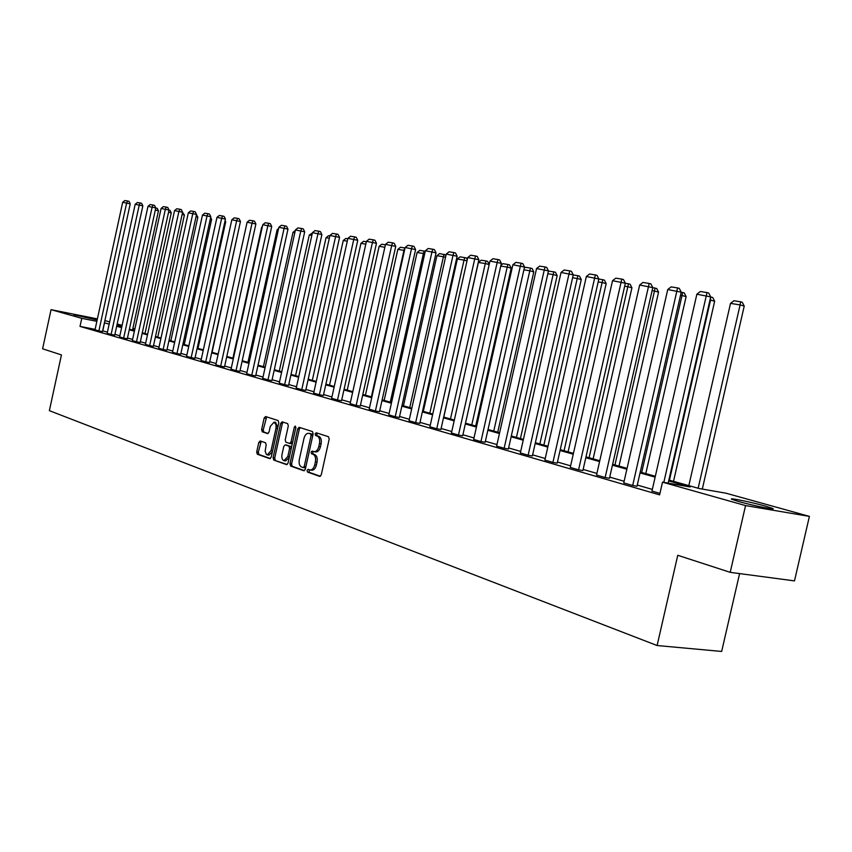 <?xml version="1.0" encoding="UTF-8"?>
<svg xmlns="http://www.w3.org/2000/svg" width="852" height="852" viewBox="0 0 852 852"><rect width="100%" height="100%" fill="white"/><g stroke="black" fill="none" stroke-linecap="round" stroke-linejoin="round"><path stroke-width="1.28" d="M307.039 470.41L307.529 472.072L319.681 476.385L321.279 474.809L329.202 439.078L328.478 436.714L316.23 432.784L315.123 433.902L315.623 435.532L317.189 436.043C319.33 437.14 320.086 439.643 319.468 443.551L318.808 446.501C317.807 450.09 316.198 451.805 313.973 451.645L312.13 451.049L311.087 452.167L311.576 453.807L313.142 454.34C315.272 455.469 316.017 457.993 315.4 461.89L314.739 464.851C313.749 468.398 312.162 470.102 309.958 469.942L308.083 469.303L307.039 470.41M309.212 469.697L309.169 472.317L320.373 476.289M317.37 433.146L316.763 434.179L317.253 435.809L318.829 436.32L317.189 436.043M313.291 451.432L312.716 452.423L313.206 454.073L314.771 454.606L313.142 454.34M97.16 319.979L73.89 314.782L97.234 319.617M765.533 506.12L772.519 508.378C777.78 510.604 752.689 505.545 738.663 501.54L731.953 499.357C727.012 497.206 751.496 502.147 765.533 506.12M260.243 440.942L258.784 442.465L256.686 451.975L257.315 454.222L269.818 458.664L271.224 457.119L278.796 422.805L278.146 420.558L265.568 416.522L264.152 418.076L261.628 429.568L262.256 431.804L267.624 433.604L269.04 432.039L270.308 426.309L274.12 422.123L276.059 424.701L276.005 428.183L271.021 450.74L267.262 454.883L266.314 454.34L265.153 451.155L266.175 445.021L265.536 442.763L260.243 440.942M668.873 480.049L699.258 488.547L725.915 493.18L809.4 516.387L794.49 580.894L730.207 572.342L677.755 555.291L657.105 645.528L49.373 410.664L61.44 354.922L42.6 348.798L51.056 309.67L97.394 318.904M730.207 572.342L745.553 505.587L662.515 482.157L690.173 486.971L668.671 480.943M95.126 329.351L80.013 326.412L659.608 494.863L662.515 482.157M80.013 326.412L81.771 318.339L51.056 309.67M289.957 463.744L290.638 466.065L303.855 470.762L305.335 469.175L313.153 433.892L312.45 431.57L299.148 427.299L297.667 428.897L289.957 463.744L291.586 463.989L292.257 466.31L304.452 470.645M286.517 464.606L273.737 460.059L273.087 457.78L280.681 423.412L282.118 421.836L287.656 423.604L288.317 425.883L285.218 439.909L285.889 442.199L289.616 443.445L291.075 441.868L294.313 427.193L295.346 426.085L295.857 427.693L288.04 463.062L286.762 464.638M809.4 516.387L745.553 505.587M657.105 645.528L721.665 651.45L739.589 573.588M104.892 320.576L109.642 321.896M117.182 323.994L122.113 325.368M132.88 328.361L134.233 328.734L132.859 328.457M133.87 330.438L134.233 328.734M121.911 326.295L116.894 325.294M109.162 324.143L104.402 322.823M96.862 321.332L81.771 318.339M655.135 477.152L640.054 472.924M626.859 469.228L612.439 465.181M599.584 461.582L585.793 457.716M573.247 454.201L560.052 450.506M547.815 447.076L535.184 443.53M523.224 440.186L511.125 436.788M499.453 433.519L487.855 430.271M476.438 427.076L465.32 423.955M454.159 420.835L443.498 417.842M432.582 414.786L422.358 411.921M411.676 408.917L401.856 406.17M391.398 403.241L381.973 400.6M371.728 397.724L362.675 395.19M352.632 392.378L343.931 389.939M334.101 387.181L325.741 384.838M316.103 382.143L308.062 379.885M298.605 377.234L290.873 375.072M281.597 372.473L274.152 370.386M265.057 367.83L257.89 365.827M248.965 363.325L242.075 361.397M233.299 358.937L226.664 357.073M218.048 354.666L211.658 352.866M203.202 350.502L197.046 348.777M188.729 346.445L182.797 344.783M174.628 342.493L168.909 340.896M160.879 338.638L155.373 337.094M147.471 334.879L142.156 333.398M134.382 331.215L129.27 329.777M121.623 327.637L116.681 326.252M116.809 325.677L121.751 327.051M129.397 329.192L134.51 330.619M142.295 332.791L147.598 334.282M155.501 336.487L161.007 338.031M169.047 340.278L174.756 341.876M182.935 344.165L188.867 345.816M197.185 348.148L203.34 349.863M211.797 352.238L218.187 354.017M226.802 356.434L233.437 358.287M242.213 360.737L249.103 362.664M258.039 365.167L265.206 367.169M274.301 369.715L281.746 371.791M291.022 374.39L298.754 376.552M308.211 379.193L316.252 381.44M325.89 384.135L334.261 386.478M344.091 389.226L352.792 391.664M362.835 394.465L371.887 397M382.133 399.865L391.558 402.506M402.016 405.424L411.835 408.172M422.528 411.165L432.752 414.019M443.668 417.075L454.34 420.057M465.501 423.178L476.619 426.288M488.036 429.483L499.623 432.72M511.306 435.99L523.405 439.376M535.365 442.72L547.996 446.246M560.243 449.675L573.439 453.36M585.984 456.874L599.776 460.73M612.641 464.329L627.061 468.355M640.246 472.051L655.337 476.268M107.416 332.184L102.666 330.821M102.772 330.842L104.508 322.844M652.334 489.41L637.285 485.065M624.122 481.263L609.734 477.109M596.901 473.414L583.141 469.441M570.616 465.831L557.453 462.029M545.227 458.504L532.628 454.861M520.689 451.422L508.612 447.939M496.961 444.574L485.384 441.24M474 437.949L462.902 434.754M451.762 431.538L441.123 428.471M430.228 425.318L420.015 422.379M409.354 419.301L399.556 416.479M389.119 413.465L379.704 410.749M369.491 407.799L360.449 405.19M350.438 402.304L341.748 399.801M331.939 396.968L323.59 394.551M313.962 391.782L305.943 389.46M296.507 386.744L288.785 384.518M279.531 381.845L272.097 379.704M263.023 377.085L255.877 375.018M246.952 372.452L240.072 370.46M231.318 367.936L224.704 366.03M216.099 363.548L209.73 361.706M201.274 359.267L195.14 357.499M186.833 355.103L180.922 353.388M172.754 351.035L167.056 349.395M159.036 347.083L153.541 345.497M145.649 343.218L140.356 341.695M132.593 339.447L127.48 337.978M119.855 335.773L114.924 334.357M130.228 203.82L102.496 331.588L98.896 330.885L95.03 329.767L122.677 202.297L130.228 203.82L129.025 201.338L127.587 200.987L126.66 202.936L98.896 330.885M142.848 205.843L114.754 335.134L111.122 334.431L107.171 333.292L135.18 204.299L142.848 205.843L141.624 203.34L140.186 202.978L139.259 204.949L111.122 334.431M155.778 207.92L127.31 338.766L123.657 338.063L119.61 336.891L147.992 206.354L155.778 207.92L154.542 205.385L153.094 205.023L152.157 207.015L123.657 338.063M169.026 210.039L140.175 342.493L136.501 341.78L132.348 340.576L161.103 208.452L169.026 210.039L167.769 207.473L166.31 207.111L165.384 209.134L136.501 341.78M182.605 212.223L153.36 346.306L149.654 345.592L145.404 344.357L174.553 210.604L182.605 212.223L181.327 209.613L179.857 209.251L178.931 211.307L149.654 345.592M196.524 214.448L166.875 350.215L163.147 349.501L158.781 348.234L188.335 212.808L196.524 214.448L195.225 211.818L193.745 211.445L192.818 213.522L163.147 349.501M210.795 216.738L180.73 354.23L176.971 353.505L172.498 352.206L202.467 215.066L210.795 216.738L209.485 214.076L207.994 213.692L207.068 215.801L176.971 353.505M225.439 219.081L194.948 358.341L191.167 357.616L186.577 356.285L216.962 217.388L225.439 219.081L224.108 216.387L222.606 216.003L221.68 218.144L191.167 357.616M240.456 221.499L209.539 362.558L205.726 361.834L201.019 360.471L231.829 219.773L240.456 221.499L239.114 218.762L237.601 218.378L236.686 220.551L205.726 361.834M255.888 223.97L224.513 366.892L220.668 366.158L215.833 364.762L247.101 222.212L255.888 223.97L254.514 221.19L252.991 220.806L252.075 223.011L220.668 366.158M271.724 226.504L239.881 371.334L236.015 370.609L231.052 369.172L262.778 224.726L271.724 226.504L270.329 223.693L268.795 223.309L267.89 225.546L236.015 370.609M287.987 229.113L255.675 375.902L251.777 375.178L246.686 373.698L278.881 227.303L287.987 229.113L286.581 226.27L285.037 225.876L284.131 228.144L251.777 375.178M304.707 231.797L271.905 380.599L267.975 379.864L262.736 378.352L295.431 229.944L304.707 231.797L303.269 228.911L301.725 228.517L300.831 230.817L267.975 379.864M321.896 234.556L288.583 385.423L284.632 384.689L279.243 383.123L312.439 232.671L321.896 234.556L320.437 231.627L318.872 231.222L317.988 233.554L284.632 384.689M339.565 237.388L305.73 390.386L301.757 389.652L296.219 388.043L329.926 235.471L339.565 237.388L338.084 234.417L336.519 234.012L335.635 236.387L301.757 389.652M357.755 240.307L323.377 395.498L319.372 394.753L313.674 393.102L347.914 238.347L357.755 240.307L356.253 237.293L354.666 236.877L353.793 239.295L319.372 394.753M376.467 243.299L341.535 400.749L337.509 400.003L331.641 398.299L366.435 241.318L376.467 243.299L374.944 240.243L373.346 239.838L372.484 242.277L337.509 400.003M395.733 246.398L360.236 406.159L356.179 405.414L350.129 403.656L385.498 244.364L395.733 246.398L394.188 243.289L392.58 242.873L391.728 245.365L356.179 405.414M415.584 249.572L379.491 411.729L375.402 410.983L369.182 409.173L405.137 247.506L415.584 249.572L414.008 246.42L412.4 246.004L411.559 248.539L375.402 410.983M436.043 252.852L399.332 417.469L395.221 416.724L388.81 414.86L425.372 250.744L436.043 252.852L434.435 249.657L432.816 249.231L431.985 251.809L395.221 416.724M457.13 256.239L419.791 423.391L415.659 422.645L409.035 420.728L446.235 254.088L457.13 256.239L455.5 252.991L453.871 252.565L453.051 255.174L415.659 422.645M478.888 259.732L440.889 429.493L436.735 428.748L429.909 426.767L467.748 257.528L478.888 259.732L477.226 256.42L475.586 255.994L474.788 258.657L436.735 428.748M501.349 263.332L462.668 435.798L458.482 435.042L451.432 433.008L489.953 261.085L501.349 263.332L499.655 259.977L498.005 259.54L497.217 262.246L458.482 435.042M524.534 267.049L485.15 442.294L480.943 441.549L473.659 439.44L512.883 264.748L524.534 267.049L522.808 263.63L521.147 263.193L520.38 265.952L480.943 441.549M548.486 270.893L508.378 449.015L504.139 448.269L496.62 446.097L536.558 268.54L548.486 270.893L546.728 267.421L545.067 266.974L544.311 269.786L504.139 448.269M573.247 274.855L532.372 455.958L528.123 455.213L520.348 452.966L561.031 272.459L573.247 274.855L571.458 271.33L569.786 270.883L569.051 273.748L528.123 455.213M598.849 278.966L557.197 463.147L552.916 462.402L544.875 460.069L586.346 276.517L598.849 278.966L597.028 275.377L595.346 274.919L552.916 462.402M625.347 283.215L582.885 470.57L578.583 469.835L570.254 467.418L612.535 280.702L625.347 283.215L623.494 279.562L621.8 279.105L578.583 469.835M652.792 287.614L609.468 478.27L605.144 477.525L596.528 475.033L639.65 285.047L652.792 287.614L650.896 283.897L649.192 283.439L605.144 477.525M681.217 292.172L637.019 486.236L632.674 485.502L623.749 482.914L667.744 289.542L681.217 292.172L679.289 288.391L677.585 287.923L632.674 485.502M659.949 493.404L651.95 491.082L696.861 294.206L710.696 296.901L708.715 293.045L707.011 292.577L663.814 482.392M310.266 469.995L311.598 470.197C313.802 470.347 315.389 468.653 316.38 465.107L314.739 464.851M314.771 454.606C316.912 455.735 317.658 458.248 317.04 462.146L316.38 465.107M315.389 451.848L315.613 451.911C317.839 452.071 319.447 450.357 320.448 446.778L318.808 446.501M318.829 436.32C320.97 437.417 321.726 439.92 321.097 443.817L320.448 446.778M300.255 427.651L299.286 429.174L291.586 463.989M303.142 467.556L304.239 466.47L311.087 435.542L310.597 433.913L308.765 433.327C306.56 433.178 304.963 434.893 303.972 438.45L299.318 459.494C298.701 463.339 299.425 465.842 301.512 466.981L303.142 467.556M303.323 467.588L304.835 467.823L305.868 466.715L304.239 466.47M309.947 433.551L312.226 434.179L312.716 435.809L305.868 466.715M287.177 464.51L273.737 460.059M283.237 422.187L282.289 423.689L274.706 458.025L275.356 460.314M289.765 443.466L291.235 443.711L292.577 442.539M282.012 454.457C281.49 457.812 282.15 459.878 283.982 460.676L287.838 456.491L289.616 448.429L288.945 446.128L285.218 444.872L283.78 446.437L282.012 454.457M284.217 460.719L285.601 460.932L289.286 457.407M291.309 448.28L290.575 446.395L288.945 446.128M286.698 445.117L290.575 446.395M267.475 454.915L268.87 455.128L272.352 451.986M277.773 427.416L275.547 422.358M266.676 416.873L263.225 429.834L263.854 432.07L268.146 433.508M261.245 441.293L258.294 452.231L258.912 454.478L270.372 458.546M702.314 489.08L744.233 306.06L740.1 304.931L698.139 488.239M688.821 485.629L730.515 303.376L733.913 300.735L740.633 301.81L742.284 302.268L744.233 306.06M740.633 301.81L740.1 304.931L730.515 303.376M668.16 483.148L710.696 296.901M696.861 294.206L700.312 291.512L707.011 292.577M673.517 481.348L714.658 301.246L710.547 300.128L669.427 480.208M710.664 297.007L710.547 300.128L709.972 300.042M711.111 297.082L712.751 297.529L714.658 301.246M645.795 473.595L686.126 296.613L682.015 295.506L641.705 472.455M681.195 292.279L682.612 292.502L682.015 295.506L680.514 295.261M682.612 292.502L684.252 292.95L686.126 296.613M667.744 289.542L671.12 286.9L677.585 287.923M639.65 285.047L642.962 282.449L649.192 283.439M619.01 466.108L658.564 292.13L654.464 291.033L614.942 464.968M652.77 287.72L655.092 288.093L654.464 291.033L652.099 290.649M655.092 288.093L656.732 288.53L658.564 292.13M612.535 280.702L615.783 278.157L621.8 279.105M593.12 458.866L631.928 287.795L627.849 286.709L589.073 457.737M625.325 283.311L628.499 283.822L627.849 286.709L624.676 286.187M628.499 283.822L630.129 284.259L631.928 287.795M586.346 276.517L589.531 274.003L595.346 274.919M568.092 451.869L606.177 283.61L602.119 282.534L564.056 450.74M598.828 279.062L602.79 279.701L602.119 282.534L598.189 281.895M602.79 279.701L604.409 280.138L606.177 283.61M561.031 272.459L564.162 269.999L569.786 270.883M543.874 445.095L581.266 279.552L577.219 278.487L539.859 443.977M573.226 274.962L577.922 275.707L577.219 278.487L572.597 277.741M577.922 275.707L579.53 276.144L581.266 279.552M536.558 268.54L539.635 266.122L545.067 266.974M520.434 438.546L557.155 275.633L553.129 274.578L516.44 437.427M548.443 271.085L553.843 271.852L553.129 274.578L547.847 273.716M553.843 271.852L555.451 272.278L557.155 275.633M512.883 264.748L515.897 262.363L521.147 263.193M497.738 432.198L533.799 271.841L529.795 270.787L493.755 431.08M524.278 268.167L525.396 267.283L530.53 268.103L529.795 270.787L523.905 269.828M530.53 268.103L532.127 268.529L533.799 271.841M489.953 261.085L492.914 258.731L498.005 259.54M475.735 426.043L511.179 268.156L507.196 267.113L471.774 424.935M500.901 265.323L502.968 263.683L507.941 264.482L507.196 267.113L500.731 266.069M507.941 264.482L509.528 264.897L511.179 268.156M467.748 257.528L470.655 255.217L475.586 255.994M489.176 264.578L485.278 263.556L450.474 418.971M443.775 417.107L478.398 262.448L481.22 260.201L486.045 260.968L487.632 261.383L489.186 264.493M486.045 260.968L485.278 263.556L478.398 262.448M446.235 254.088L449.089 251.809L453.871 252.565M467.002 260.882L464.031 260.105L429.802 413.199M423.306 411.378L457.354 259.029L460.133 256.814L466.385 257.975L467.258 259.722M464.809 257.56L464.031 260.105L457.354 259.029M425.372 250.744L428.183 248.496L432.816 249.231M445.511 257.304L443.402 256.761L409.748 407.586M403.443 405.829L436.927 255.706L439.664 253.534L446.001 255.131M444.201 254.258L443.402 256.761L436.927 255.706M405.137 247.506L407.895 245.291L412.4 246.004M424.679 253.843L423.391 253.513L390.28 402.144M384.156 400.429L417.097 252.49L419.791 250.339L425.244 251.319M424.2 251.052L423.391 253.513L417.097 252.49M385.498 244.364L388.214 242.181L392.58 242.873M404.476 250.488L403.954 250.36L371.376 396.862M365.433 395.2L397.841 249.37L400.483 247.25L405.03 247.996M404.764 247.932L403.954 250.36L397.841 249.37M366.435 241.318L369.108 239.167L373.346 239.838M347.222 390.109L379.129 246.324L381.739 244.236L385.392 244.822M384.859 247.261L379.129 246.324M347.914 238.347L350.545 236.228L354.666 236.877M329.532 385.157L360.939 243.374L363.506 241.318L366.339 241.766M365.806 244.162L360.939 243.374M329.926 235.471L332.514 233.384L336.519 234.012M312.322 380.343L343.25 240.498L345.774 238.475L347.818 238.794M347.296 241.159L343.25 240.498M312.439 232.671L314.984 230.604L318.872 231.222M295.58 375.657L326.05 237.708L328.531 235.706L329.83 235.908M329.309 238.24L326.05 237.708M295.431 229.944L297.934 227.91L301.725 228.517M279.286 371.11L309.297 234.992L312.343 233.107M311.832 235.397L309.297 234.992M278.881 227.303L281.352 225.29L285.037 225.876M263.417 366.669L293.003 232.34L295.314 230.477M294.835 232.639L293.003 232.34M262.778 224.726L265.217 222.745L268.795 223.309M247.964 362.345L277.124 229.763L278.604 228.57M278.295 229.955L277.124 229.763M247.101 222.212L249.498 220.263L252.991 220.806M232.915 358.138L261.66 227.26L262.341 226.696M262.203 227.346L261.66 227.26M231.829 219.773L234.204 217.835L237.601 218.378M216.962 217.388L219.294 215.481L222.606 216.003M212.084 352.313L239.902 224.023M202.467 215.066L204.768 213.192L207.994 213.692M198.005 348.372L225.727 221.733L224.896 221.531M225.12 220.519L225.727 221.733M188.335 212.808L190.603 210.945L193.745 211.445M184.256 344.527L211.615 219.443L210.274 219.113M210.636 217.462L211.615 219.443M174.553 210.604L176.79 208.761L179.857 209.251M170.847 340.779L197.845 217.207L196.024 216.749M196.482 214.64L197.845 217.207M161.103 208.452L163.318 206.631L166.31 207.111M157.769 337.126L184.394 215.013L182.115 214.448M182.573 212.361L184.394 215.013M147.992 206.354L150.165 204.555L153.094 205.023M144.989 333.547L171.273 212.883L168.558 212.212M169.005 210.146L170.059 210.401L171.273 212.883M135.18 204.299L137.332 202.531L140.186 202.978M132.507 330.065L158.461 210.795L155.32 210.018M155.767 207.984L157.258 208.346L158.461 210.795M122.677 202.297L124.807 200.55L127.587 200.987M309.169 472.317L307.529 472.072M317.253 435.809L315.623 435.532M313.206 454.073L311.576 453.807M317.04 462.146L315.4 461.89M321.097 443.817L319.468 443.551M299.286 429.174L297.667 428.897M292.257 466.31L290.638 466.065M312.716 435.809L311.087 435.542M312.226 434.179L310.597 433.913M310.586 433.657L308.957 433.38M274.706 458.025L273.087 457.78M282.289 423.689L280.681 423.412M292.662 442.135L291.075 441.868M295.9 427.459L294.313 427.193M289.435 456.736L287.838 456.491M291.214 448.685L289.616 448.429M286.911 445.149L285.292 444.893M272.576 450.985L271.021 450.74M277.55 428.439L276.005 428.183M263.854 432.07L262.256 431.804M263.225 429.834L261.628 429.568M265.76 418.353L264.152 418.076M258.912 454.478L257.315 454.222M258.294 452.231L256.686 451.975M260.382 442.731L258.784 442.465M315.613 451.911L314.25 451.698M304.835 467.823L303.269 467.588M310.394 433.604L308.765 433.327M291.235 443.711L289.691 443.466M286.847 445.127L285.218 444.872M275.728 422.39L274.12 422.123"/></g></svg>
